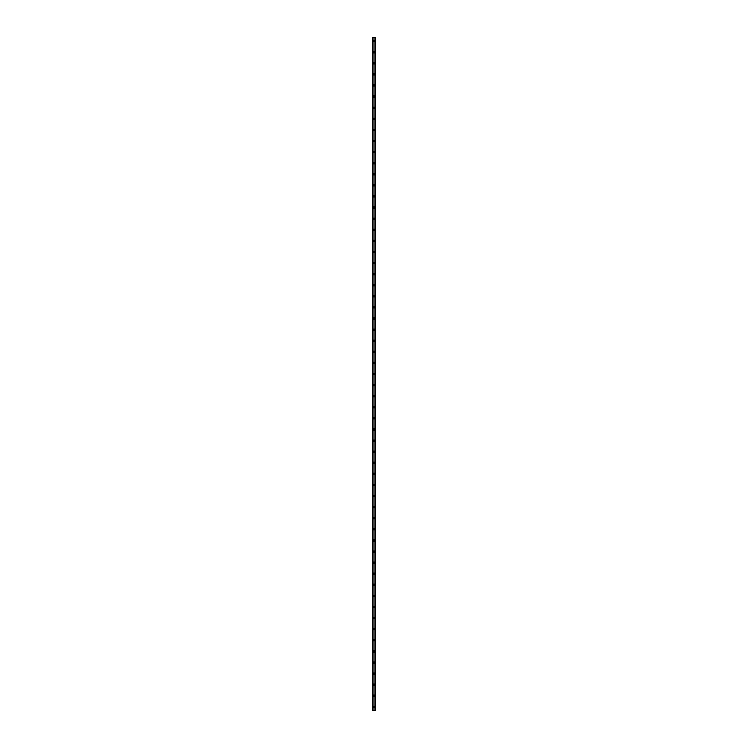 <?xml version="1.0" encoding="UTF-8"?>
<svg xmlns="http://www.w3.org/2000/svg" width="748" height="748" viewBox="0 0 748 748"><rect width="100%" height="100%" fill="white"/><g stroke="black" fill="none" stroke-linecap="round" stroke-linejoin="round"><path stroke-width="1.12" d="M373.308 706.897A0.692 0.692 0 0 1 374 706.206A0.692 0.692 0 0 1 374.692 706.897A0.692 0.692 0 0 1 374 707.599A0.692 0.692 0 0 1 373.308 706.897M373.308 695.808A0.692 0.692 0 0 1 374 695.107A0.692 0.692 0 0 1 374.692 695.808A0.692 0.692 0 0 1 374 696.5A0.692 0.692 0 0 1 373.308 695.808M373.308 684.71A0.692 0.692 0 0 1 374 684.018A0.692 0.692 0 0 1 374.692 684.71A0.692 0.692 0 0 1 374 685.402A0.692 0.692 0 0 1 373.308 684.71M373.308 673.611A0.692 0.692 0 0 1 374 672.92A0.692 0.692 0 0 1 374.692 673.611A0.692 0.692 0 0 1 374 674.303A0.692 0.692 0 0 1 373.308 673.611M373.308 662.513A0.692 0.692 0 0 1 374 661.821A0.692 0.692 0 0 1 374.692 662.513A0.692 0.692 0 0 1 374 663.205A0.692 0.692 0 0 1 373.308 662.513M373.308 651.415A0.692 0.692 0 0 1 374 650.723A0.692 0.692 0 0 1 374.692 651.415A0.692 0.692 0 0 1 374 652.116A0.692 0.692 0 0 1 373.308 651.415M373.308 640.325A0.692 0.692 0 0 1 374 639.624A0.692 0.692 0 0 1 374.692 640.325A0.692 0.692 0 0 1 374 641.017A0.692 0.692 0 0 1 373.308 640.325M373.308 629.227A0.692 0.692 0 0 1 374 628.535A0.692 0.692 0 0 1 374.692 629.227A0.692 0.692 0 0 1 374 629.919A0.692 0.692 0 0 1 373.308 629.227M373.308 618.129A0.692 0.692 0 0 1 374 617.437A0.692 0.692 0 0 1 374.692 618.129A0.692 0.692 0 0 1 374 618.82A0.692 0.692 0 0 1 373.308 618.129M373.308 607.03A0.692 0.692 0 0 1 374 606.338A0.692 0.692 0 0 1 374.692 607.03A0.692 0.692 0 0 1 374 607.722A0.692 0.692 0 0 1 373.308 607.03M373.308 595.932A0.692 0.692 0 0 1 374 595.24A0.692 0.692 0 0 1 374.692 595.932A0.692 0.692 0 0 1 374 596.624A0.692 0.692 0 0 1 373.308 595.932M373.308 584.833A0.692 0.692 0 0 1 374 584.141A0.692 0.692 0 0 1 374.692 584.833A0.692 0.692 0 0 1 374 585.534A0.692 0.692 0 0 1 373.308 584.833M373.308 573.744A0.692 0.692 0 0 1 374 573.043A0.692 0.692 0 0 1 374.692 573.744A0.692 0.692 0 0 1 374 574.436A0.692 0.692 0 0 1 373.308 573.744M373.308 562.646A0.692 0.692 0 0 1 374 561.954A0.692 0.692 0 0 1 374.692 562.646A0.692 0.692 0 0 1 374 563.337A0.692 0.692 0 0 1 373.308 562.646M373.308 551.547A0.692 0.692 0 0 1 374 550.855A0.692 0.692 0 0 1 374.692 551.547A0.692 0.692 0 0 1 374 552.239A0.692 0.692 0 0 1 373.308 551.547M373.308 540.449A0.692 0.692 0 0 1 374 539.757A0.692 0.692 0 0 1 374.692 540.449A0.692 0.692 0 0 1 374 541.141A0.692 0.692 0 0 1 373.308 540.449M373.308 529.35A0.692 0.692 0 0 1 374 528.658A0.692 0.692 0 0 1 374.692 529.35A0.692 0.692 0 0 1 374 530.052A0.692 0.692 0 0 1 373.308 529.35M373.308 518.261A0.692 0.692 0 0 1 374 517.56A0.692 0.692 0 0 1 374.692 518.261A0.692 0.692 0 0 1 374 518.953A0.692 0.692 0 0 1 373.308 518.261M373.308 507.163A0.692 0.692 0 0 1 374 506.471A0.692 0.692 0 0 1 374.692 507.163A0.692 0.692 0 0 1 374 507.855A0.692 0.692 0 0 1 373.308 507.163M373.308 496.064A0.692 0.692 0 0 1 374 495.372A0.692 0.692 0 0 1 374.692 496.064A0.692 0.692 0 0 1 374 496.756A0.692 0.692 0 0 1 373.308 496.064M373.308 484.966A0.692 0.692 0 0 1 374 484.274A0.692 0.692 0 0 1 374.692 484.966A0.692 0.692 0 0 1 374 485.658A0.692 0.692 0 0 1 373.308 484.966M373.308 473.867A0.692 0.692 0 0 1 374 473.175A0.692 0.692 0 0 1 374.692 473.867A0.692 0.692 0 0 1 374 474.559A0.692 0.692 0 0 1 373.308 473.867M373.308 462.778A0.692 0.692 0 0 1 374 462.077A0.692 0.692 0 0 1 374.692 462.778A0.692 0.692 0 0 1 374 463.47A0.692 0.692 0 0 1 373.308 462.778M373.308 451.68A0.692 0.692 0 0 1 374 450.988A0.692 0.692 0 0 1 374.692 451.68A0.692 0.692 0 0 1 374 452.372A0.692 0.692 0 0 1 373.308 451.68M373.308 440.581A0.692 0.692 0 0 1 374 439.889A0.692 0.692 0 0 1 374.692 440.581A0.692 0.692 0 0 1 374 441.273A0.692 0.692 0 0 1 373.308 440.581M373.308 429.483A0.692 0.692 0 0 1 374 428.791A0.692 0.692 0 0 1 374.692 429.483A0.692 0.692 0 0 1 374 430.175A0.692 0.692 0 0 1 373.308 429.483M373.308 418.384A0.692 0.692 0 0 1 374 417.693A0.692 0.692 0 0 1 374.692 418.384A0.692 0.692 0 0 1 374 419.076A0.692 0.692 0 0 1 373.308 418.384M373.308 407.286A0.692 0.692 0 0 1 374 406.594A0.692 0.692 0 0 1 374.692 407.286A0.692 0.692 0 0 1 374 407.987A0.692 0.692 0 0 1 373.308 407.286M373.308 396.197A0.692 0.692 0 0 1 374 395.496A0.692 0.692 0 0 1 374.692 396.197A0.692 0.692 0 0 1 374 396.889A0.692 0.692 0 0 1 373.308 396.197M373.308 385.098A0.692 0.692 0 0 1 374 384.407A0.692 0.692 0 0 1 374.692 385.098A0.692 0.692 0 0 1 374 385.79A0.692 0.692 0 0 1 373.308 385.098M373.308 374A0.692 0.692 0 0 1 374 373.308A0.692 0.692 0 0 1 374.692 374A0.692 0.692 0 0 1 374 374.692A0.692 0.692 0 0 1 373.308 374M373.308 362.902A0.692 0.692 0 0 1 374 362.21A0.692 0.692 0 0 1 374.692 362.902A0.692 0.692 0 0 1 374 363.593A0.692 0.692 0 0 1 373.308 362.902M373.308 351.803A0.692 0.692 0 0 1 374 351.111A0.692 0.692 0 0 1 374.692 351.803A0.692 0.692 0 0 1 374 352.504A0.692 0.692 0 0 1 373.308 351.803M373.308 340.714A0.692 0.692 0 0 1 374 340.013A0.692 0.692 0 0 1 374.692 340.714A0.692 0.692 0 0 1 374 341.406A0.692 0.692 0 0 1 373.308 340.714M373.308 329.616A0.692 0.692 0 0 1 374 328.924A0.692 0.692 0 0 1 374.692 329.616A0.692 0.692 0 0 1 374 330.307A0.692 0.692 0 0 1 373.308 329.616M373.308 318.517A0.692 0.692 0 0 1 374 317.825A0.692 0.692 0 0 1 374.692 318.517A0.692 0.692 0 0 1 374 319.209A0.692 0.692 0 0 1 373.308 318.517M373.308 307.419A0.692 0.692 0 0 1 374 306.727A0.692 0.692 0 0 1 374.692 307.419A0.692 0.692 0 0 1 374 308.111A0.692 0.692 0 0 1 373.308 307.419M373.308 296.32A0.692 0.692 0 0 1 374 295.628A0.692 0.692 0 0 1 374.692 296.32A0.692 0.692 0 0 1 374 297.012A0.692 0.692 0 0 1 373.308 296.32M373.308 285.222A0.692 0.692 0 0 1 374 284.53A0.692 0.692 0 0 1 374.692 285.222A0.692 0.692 0 0 1 374 285.923A0.692 0.692 0 0 1 373.308 285.222M373.308 274.133A0.692 0.692 0 0 1 374 273.441A0.692 0.692 0 0 1 374.692 274.133A0.692 0.692 0 0 1 374 274.825A0.692 0.692 0 0 1 373.308 274.133M373.308 263.034A0.692 0.692 0 0 1 374 262.342A0.692 0.692 0 0 1 374.692 263.034A0.692 0.692 0 0 1 374 263.726A0.692 0.692 0 0 1 373.308 263.034M373.308 251.936A0.692 0.692 0 0 1 374 251.244A0.692 0.692 0 0 1 374.692 251.936A0.692 0.692 0 0 1 374 252.628A0.692 0.692 0 0 1 373.308 251.936M373.308 240.837A0.692 0.692 0 0 1 374 240.145A0.692 0.692 0 0 1 374.692 240.837A0.692 0.692 0 0 1 374 241.529A0.692 0.692 0 0 1 373.308 240.837M373.308 229.739A0.692 0.692 0 0 1 374 229.047A0.692 0.692 0 0 1 374.692 229.739A0.692 0.692 0 0 1 374 230.44A0.692 0.692 0 0 1 373.308 229.739M373.308 218.65A0.692 0.692 0 0 1 374 217.948A0.692 0.692 0 0 1 374.692 218.65A0.692 0.692 0 0 1 374 219.342A0.692 0.692 0 0 1 373.308 218.65M373.308 207.551A0.692 0.692 0 0 1 374 206.859A0.692 0.692 0 0 1 374.692 207.551A0.692 0.692 0 0 1 374 208.243A0.692 0.692 0 0 1 373.308 207.551M373.308 196.453A0.692 0.692 0 0 1 374 195.761A0.692 0.692 0 0 1 374.692 196.453A0.692 0.692 0 0 1 374 197.145A0.692 0.692 0 0 1 373.308 196.453M373.308 185.354A0.692 0.692 0 0 1 374 184.663A0.692 0.692 0 0 1 374.692 185.354A0.692 0.692 0 0 1 374 186.046A0.692 0.692 0 0 1 373.308 185.354M373.308 174.256A0.692 0.692 0 0 1 374 173.564A0.692 0.692 0 0 1 374.692 174.256A0.692 0.692 0 0 1 374 174.957A0.692 0.692 0 0 1 373.308 174.256M373.308 163.167A0.692 0.692 0 0 1 374 162.466A0.692 0.692 0 0 1 374.692 163.167A0.692 0.692 0 0 1 374 163.859A0.692 0.692 0 0 1 373.308 163.167M373.308 152.068A0.692 0.692 0 0 1 374 151.377A0.692 0.692 0 0 1 374.692 152.068A0.692 0.692 0 0 1 374 152.76A0.692 0.692 0 0 1 373.308 152.068M373.308 140.97A0.692 0.692 0 0 1 374 140.278A0.692 0.692 0 0 1 374.692 140.97A0.692 0.692 0 0 1 374 141.662A0.692 0.692 0 0 1 373.308 140.97M373.308 129.872A0.692 0.692 0 0 1 374 129.18A0.692 0.692 0 0 1 374.692 129.872A0.692 0.692 0 0 1 374 130.563A0.692 0.692 0 0 1 373.308 129.872M373.308 118.773A0.692 0.692 0 0 1 374 118.081A0.692 0.692 0 0 1 374.692 118.773A0.692 0.692 0 0 1 374 119.465A0.692 0.692 0 0 1 373.308 118.773M373.308 107.675A0.692 0.692 0 0 1 374 106.983A0.692 0.692 0 0 1 374.692 107.675A0.692 0.692 0 0 1 374 108.376A0.692 0.692 0 0 1 373.308 107.675M373.308 96.585A0.692 0.692 0 0 1 374 95.884A0.692 0.692 0 0 1 374.692 96.585A0.692 0.692 0 0 1 374 97.277A0.692 0.692 0 0 1 373.308 96.585M373.308 85.487A0.692 0.692 0 0 1 374 84.795A0.692 0.692 0 0 1 374.692 85.487A0.692 0.692 0 0 1 374 86.179A0.692 0.692 0 0 1 373.308 85.487M373.308 74.389A0.692 0.692 0 0 1 374 73.697A0.692 0.692 0 0 1 374.692 74.389A0.692 0.692 0 0 1 374 75.081A0.692 0.692 0 0 1 373.308 74.389M373.308 63.29A0.692 0.692 0 0 1 374 62.598A0.692 0.692 0 0 1 374.692 63.29A0.692 0.692 0 0 1 374 63.982A0.692 0.692 0 0 1 373.308 63.29M373.308 52.192A0.692 0.692 0 0 1 374 51.5A0.692 0.692 0 0 1 374.692 52.192A0.692 0.692 0 0 1 374 52.893A0.692 0.692 0 0 1 373.308 52.192M373.308 41.103A0.692 0.692 0 0 1 374 40.401A0.692 0.692 0 0 1 374.692 41.103A0.692 0.692 0 0 1 374 41.795A0.692 0.692 0 0 1 373.308 41.103M375.309 37.4L372.616 37.4L372.616 710.6L375.384 710.6L375.384 37.4L375.309 710.6M375.253 710.6L375.253 37.4L375.262 710.6M374.935 710.6L374.935 37.4L374.944 710.6M373.056 710.6L373.056 37.4L373.065 710.6M372.738 710.6L372.738 37.4L372.747 710.6M372.616 37.4L372.616 710.6M373.028 37.4L373.028 710.6M374.972 37.4L374.972 710.6M372.663 37.4L372.663 710.6M372.691 37.4L372.691 710.6M372.803 37.4L372.803 710.6M375.197 37.4L375.197 710.6M375.337 37.4L375.337 710.6"/></g></svg>

